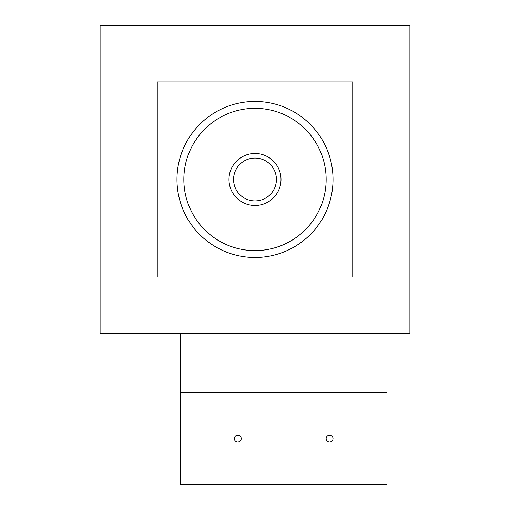 <?xml version="1.0" encoding="UTF-8"?>
<svg xmlns="http://www.w3.org/2000/svg" width="510" height="510" viewBox="0 0 510 510"><rect width="100%" height="100%" fill="white"/><g stroke="black" fill="none" stroke-linecap="round" stroke-linejoin="round"><path stroke-width="0.76" d="M234.345 438.6A3.442 3.442 -90 0 1 237.787 435.157A3.442 3.442 -90 0 1 241.23 438.6A3.442 3.442 -90 0 1 237.787 442.042A3.442 3.442 -90 0 1 234.345 438.6M326.145 438.6A3.442 3.442 -90 0 1 329.587 435.157A3.442 3.442 -90 0 1 333.03 438.6A3.442 3.442 -90 0 1 329.587 442.042A3.442 3.442 -90 0 1 326.145 438.6M409.912 333.457L409.912 25.5L100.087 25.5L100.087 333.457L409.912 333.457M386.962 484.5L386.962 392.7L180.412 392.7L180.412 484.5L386.962 484.5M180.412 333.457L180.412 392.7M341.062 392.7L341.062 333.457M281.016 179.475A26.016 26.016 -90 0 1 255 205.492A26.016 26.016 -90 0 1 228.984 179.475A26.016 26.016 -90 0 1 255 153.465A26.016 26.016 -90 0 1 281.016 179.475M233.574 179.475A21.426 21.426 90 0 0 255 200.902A21.426 21.426 90 0 0 276.426 179.475A21.426 21.426 90 0 0 255 158.055A21.426 21.426 90 0 0 233.574 179.475A21.426 21.426 90 0 0 255 200.902A21.426 21.426 90 0 0 276.426 179.475M326.145 179.475A71.145 71.145 90 0 0 255 108.33A71.145 71.145 90 0 0 183.855 179.475A71.145 71.145 90 0 0 255 250.62A71.145 71.145 90 0 0 326.145 179.475A71.145 71.145 90 0 0 255 108.33A71.145 71.145 90 0 0 183.855 179.475M176.97 179.475A78.03 78.03 90 0 0 255 257.505A78.03 78.03 90 0 0 333.03 179.475A78.03 78.03 90 0 0 255 101.445A78.03 78.03 90 0 0 176.97 179.475A78.03 78.03 90 0 0 255 257.505A78.03 78.03 90 0 0 333.03 179.475M352.742 277.013L352.742 81.938L157.258 81.938L157.258 277.013L352.742 277.013"/></g></svg>
